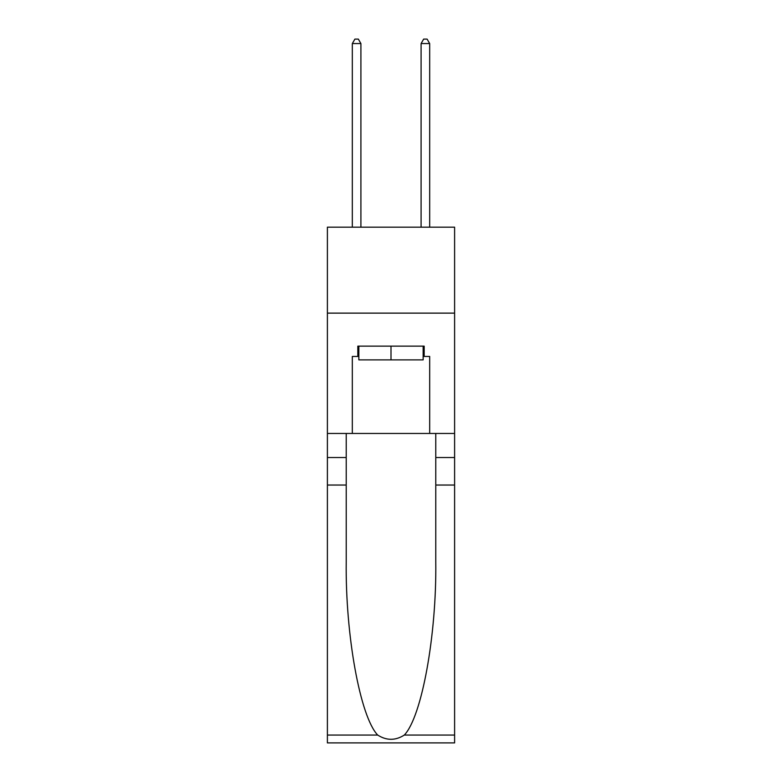 <?xml version="1.0" encoding="UTF-8"?>
<svg xmlns="http://www.w3.org/2000/svg" width="782" height="782" viewBox="0 0 782 782"><rect width="100%" height="100%" fill="white"/><g stroke="black" fill="none" stroke-linecap="round" stroke-linejoin="round"><path stroke-width="1.17" d="M454.606 313.123L454.606 227.171L327.394 227.171L327.394 313.123L454.606 313.123L454.606 433.463L429.68 433.463L429.68 356.445L424.176 356.445L424.176 346.133L357.824 346.133L357.824 356.445L358.85 356.445M423.15 346.133L423.15 359.886L358.85 359.886L358.85 346.133M391 346.133L391 359.886M404.304 735.06L454.606 735.06L454.606 742.9L327.394 742.9L327.394 485.036L346.221 485.036L346.221 561.701C345.302 634.974 360.17 716.83 377.696 735.06C386.562 740.71 395.428 740.71 404.304 735.06C421.83 716.83 436.698 634.974 435.779 561.701L435.779 433.463M435.779 485.036L454.606 485.036L454.606 433.463M327.394 485.036L327.394 313.123M346.221 433.463L346.221 485.036M454.606 735.06L454.606 485.036M327.394 433.463L352.32 433.463L352.32 356.445L357.824 356.445M352.32 433.463L429.68 433.463M423.15 356.445L424.176 356.445M360.913 227.171L360.913 43.567L352.32 43.567L352.32 227.171M352.32 43.567L354.901 39.1L358.342 39.1L360.913 43.567M429.68 227.171L429.68 43.567L421.087 43.567L421.087 227.171M421.087 43.567L423.658 39.1L427.099 39.1L429.68 43.567M435.779 457.529L454.606 457.529M346.221 457.529L327.394 457.529M327.394 735.06L377.696 735.06"/></g></svg>
